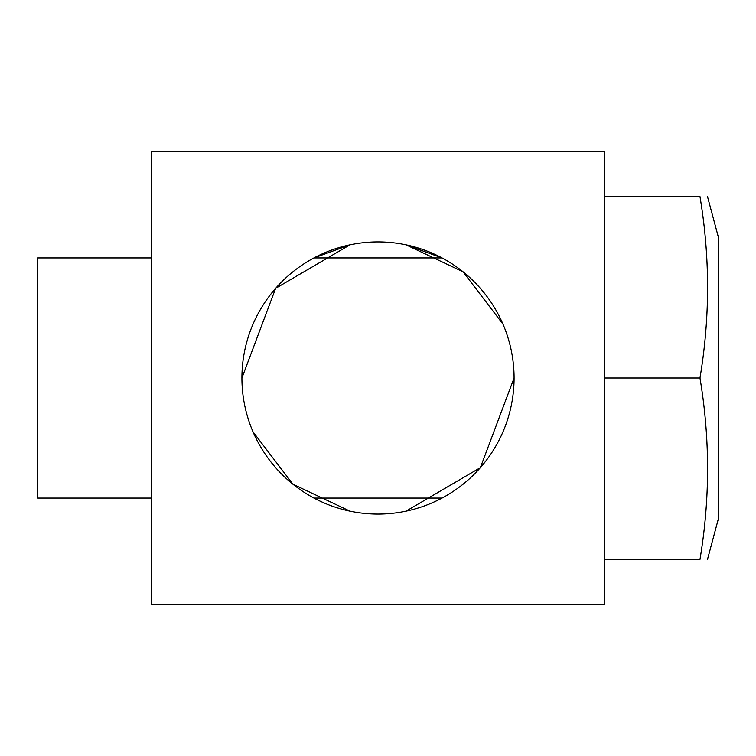 <?xml version="1.0" encoding="UTF-8"?>
<svg xmlns="http://www.w3.org/2000/svg" width="756" height="756" viewBox="0 0 756 756"><rect width="100%" height="100%" fill="white"/><g stroke="black" fill="none" stroke-linecap="round" stroke-linejoin="round"><path stroke-width="1.13" d="M241.92 378A136.08 136.08 0 0 1 378 241.92A136.08 136.08 0 0 1 514.08 378A136.08 136.08 0 0 1 378 514.08A136.08 136.08 0 0 1 241.92 378L275.628 288.357L350.009 244.831L313.957 257.928L442.043 257.928L405.991 244.831L442.043 257.928L405.991 244.831L442.043 257.928L405.991 244.831L442.043 257.928L405.991 244.831L442.043 257.928L405.991 244.831L442.043 257.928L405.991 244.831L463.069 271.791L502.967 324.126M313.957 257.928L350.009 244.831L313.957 257.928M514.08 378L480.372 467.643L405.991 511.169M350.009 511.169L292.931 484.209L253.033 431.874M151.2 604.8L604.8 604.8L604.8 151.2L151.2 151.2L151.2 604.8M604.8 196.56L699.971 196.56C710.101 196.56 710.101 196.56 699.971 196.56C710.101 196.56 710.101 196.56 699.971 196.56C710.101 196.56 710.101 196.56 699.971 196.56C710.101 196.56 710.101 196.56 699.971 196.56C710.101 196.56 710.101 196.56 699.971 196.56C710.101 196.56 710.101 196.56 699.971 196.56C710.101 196.56 710.101 196.56 699.971 196.56C710.101 196.56 710.101 196.56 699.971 196.56C710.101 196.56 710.101 196.56 699.971 196.56C710.101 196.56 710.101 196.56 699.971 196.56C710.101 196.56 710.101 196.56 699.971 196.56C710.101 196.56 710.101 196.56 699.971 196.56C710.101 257.04 710.101 317.52 699.971 378C710.101 438.48 710.101 498.96 699.971 559.44C710.101 559.44 710.101 559.44 699.971 559.44C710.101 559.44 710.101 559.44 699.971 559.44C710.101 559.44 710.101 559.44 699.971 559.44C710.101 559.44 710.101 559.44 699.971 559.44C710.101 559.44 710.101 559.44 699.971 559.44C710.101 559.44 710.101 559.44 699.971 559.44C710.101 559.44 710.101 559.44 699.971 559.44C710.101 559.44 710.101 559.44 699.971 559.44C710.101 559.44 710.101 559.44 699.971 559.44C710.101 559.44 710.101 559.44 699.971 559.44C710.101 559.44 710.101 559.44 699.971 559.44C710.101 559.44 710.101 559.44 699.971 559.44L604.8 559.44M151.2 257.928L37.8 257.928L37.8 498.072L151.2 498.072M707.493 196.56L718.2 236.534L718.2 519.466L707.493 559.44M604.8 378L699.971 378M313.957 498.072L442.043 498.072"/></g></svg>
